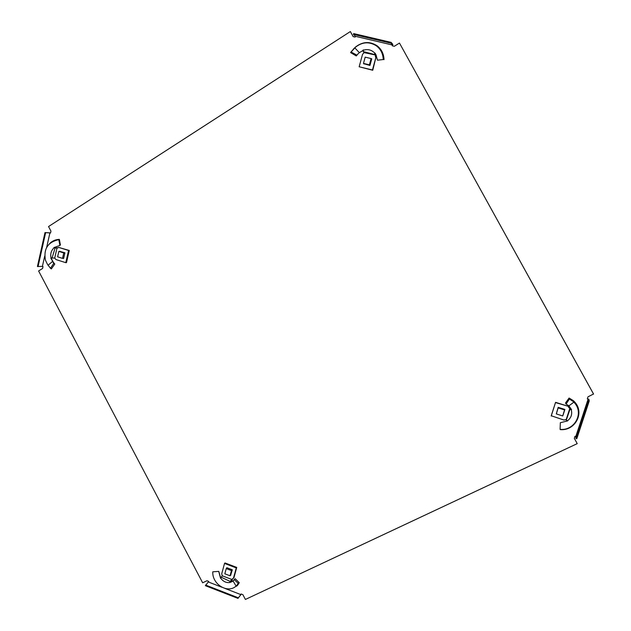 <?xml version="1.0" encoding="UTF-8"?>
<svg xmlns="http://www.w3.org/2000/svg" width="631" height="631" viewBox="0 0 631 631"><rect width="100%" height="100%" fill="white"/><g stroke="black" fill="none" stroke-linecap="round" stroke-linejoin="round"><path stroke-width="0.95" d="M587.343 398.776L588.889 399.257L589.236 400.985L576.766 438.782L575.969 438.521L575.78 436.573L574.983 436.321L574.313 438.364L577.223 443.648L245.404 599.45L242.888 594.678L241.089 593.984L240.908 594.623L224.873 588.4M575.78 436.573L588.108 399.139L587.311 398.887L587.989 396.82L593.542 393.996L399.47 43.05L593.574 394.123M392.482 45.022L355.371 36.298L353.455 34.382L353.668 33.593L391.125 42.38L390.904 43.176L392.482 45.022L392.269 45.811L394.328 46.292L399.47 43.05M44.722 256.044L42.395 266.416L37.426 266.479L44.998 232.579L50.543 232.989L50.961 231.127L48.54 226.545L350.355 31.55L353.139 36.606L355.158 37.079L355.371 36.298M49.936 232.8L46.655 247.439M241.231 594.039L237.982 598.393L205.383 585.686L208.735 581.419L206.968 580.733L202.661 582.807L38.601 270.967L42.592 268.451L43.003 266.613L42.395 266.416M208.561 582.058L221.931 587.248M574.336 438.285L577.223 443.648M50.567 232.886L44.998 232.579M350.355 31.55L353.226 36.622M392.427 45.842L392.829 44.383L391.125 42.38M237.982 598.393L240.908 594.623M238.163 597.746L205.556 585.04M38.034 266.668L45.606 232.768M353.455 34.382L390.904 43.176M589.236 400.985L588.423 400.732L588.108 399.139M588.423 400.732L575.969 438.521M358.337 53.525L356.294 55.954L350.591 52.57L355.545 47.151C362.399 41.843 369.372 41.425 376.455 45.897C380.793 49.273 383.049 53.824 383.23 59.543L377.48 60.19L383.23 59.543M358.787 53.146L359.378 52.681L354.772 47.83M356.838 55.118L351.017 51.971L354.07 48.461M363.298 49.912L363.243 51.568L374.443 54.487L374.972 53.075L376.044 54.929L377.48 60.19M363.227 49.896L363.353 50.243C367.834 48.847 371.675 49.849 374.861 53.233L374.909 53.28M371.28 58.699L371.762 58.809L369.947 65.45L363.732 63.684M364.016 64.015L363.48 63.4L365.175 57.145L371.115 58.565L369.403 64.827L363.48 63.4M375.264 53.572L374.909 54.889L374.443 54.487M374.909 54.889L364.174 52.625L362.541 54.313L359.157 66.776L372.456 70.002L375.879 57.508L375.39 56.624M375.295 55.283L375.5 56.38L375.855 54.597M359.157 66.776L372.747 70.262L375.879 57.508M376.163 57.792L375.674 56.908M363.282 50.109L363.227 51.655L364.174 52.625M359.378 52.681L363.353 50.243M350.591 52.57L351.017 51.971M353.581 48.863L354.756 47.846M354.433 48.043L355.545 47.151M355.403 47.128C362.47 41.567 369.679 41.094 377.03 45.716C381.471 49.155 383.798 53.801 384.019 59.645M369.971 65.379L369.403 64.827M371.706 59.022L371.115 58.565M51.103 258.765L53.887 263.001L53.004 262.212L53.761 263.332L50.488 268.293L47.577 264.555L45.456 260.217C43.484 249.316 47.53 242.556 57.579 239.938L59.377 239.386L60.402 244.954L59.929 245.443L58.833 239.875M53.004 262.212L52.633 261.408L48.066 265.249M50.882 258.347L51.001 257.89L52.057 257.992L55.071 248.07L53.966 247.581L59.929 245.443M59.677 251.335L64.922 252.794L63.613 258.544L63.068 258.371M54.345 247.36L56.049 247.983L55.071 248.07M54.826 247.597L57.926 247.944M56.049 247.983L57.003 247.959L54.716 258.087L56.009 259.578L65.79 262.67L68.566 250.483L58.762 247.423L57.003 247.959M65.79 262.67L66.484 262.63L69.26 250.468L58.762 247.423M69.26 250.468L68.566 250.483M52.057 257.992L54.716 258.087M52.87 261.415L51.001 257.89C50.18 253.907 51.214 250.507 54.108 247.691L54.148 247.66M52.31 260.911L52.633 261.408M53.887 263.001L54.787 264.034L53.761 263.332M54.787 264.034L51.371 268.901L50.488 268.293M49.668 243.527C52.081 241.168 54.921 239.812 58.186 239.449L59.377 239.386M64.898 252.873L63.747 252.944L62.516 258.363L63.644 258.379M60.15 251.296L58.841 251.406L63.747 252.944M62.516 258.363L57.618 256.825L58.841 251.406M571.583 409.7L568.91 405.843L566.094 404.045L565.51 402.988L569.091 398.035L573.122 400.511L573.224 401.545L574.565 402.925C584.085 413.431 574.47 430.926 560.107 429.356L560.225 429.608C575.038 431.115 584.803 413.005 574.896 402.231L574.565 402.925M568.91 405.843L573.902 402.136L573.997 401.237L573.122 400.511M566.094 404.045L569.407 399.013L573.224 401.545M571.512 409.582L569.872 409.598L566.267 420.254L567.671 420.877L560.336 422.707L560.107 429.356M571.489 409.543L571.244 409.771C572.42 414.204 571.181 417.856 567.529 420.735L567.474 420.767M564.808 409.401L564.674 409.811M556.337 413.747L558.175 407.326L564.903 409.432L562.828 415.79M568.728 407.192L568.223 406.285L555.572 402.333L551.226 415.742L563.854 420.025L566.196 419.528L566.267 420.254M555.572 402.333L551.218 416.034M568.223 406.285L555.572 402.594M568.752 407.468L568.247 406.553M570.874 408.541L569.115 407.918M569.099 407.642L570.7 408.281M569.872 408.352L569.872 409.598M571.363 409.416L569.919 408.967M569.091 398.035L569.407 399.013M574.896 402.231L574.013 401.253M566.196 419.528L569.864 408.296M564.721 409.377L562.71 415.947L556.368 413.944L558.206 407.334M556.368 413.944L558.261 407.35M558.309 407.957L564.658 409.953M236.735 567.427L236.27 567.908L224.533 563.42L225.015 562.955L236.735 567.427L233.896 577.815L232.673 578.666L231.892 580.591L231.932 579.629L230.015 581.356L229.921 582.5L232.642 581.325L235.189 578.73L239.259 582.713L237.619 585.268L235.489 586.593C227.113 593.448 212.04 584.061 212.789 571.804L218.799 571.386L212.789 571.804M233.076 581.009L236.12 586.128L237.619 585.268M234.125 579.55L238.234 583.36L236.538 585.726M226.679 568.089L226.789 567.687L232.326 569.809L230.623 575.251M220.669 578.043L218.799 571.386M218.799 571.694L220.55 578.288L222.254 575.787L232.011 579.55L232.35 578.887M224.533 563.42L221.726 573.8L222.254 575.787M233.431 578.304L236.27 567.908M231.892 580.591L230.583 581.979M230.536 582.027L230.891 580.733M230.575 582.184L230.646 581.624M239.259 582.713L238.234 583.36M237.098 585.813L235.489 586.593M229.921 582.5C226.292 583.012 223.208 581.569 220.676 578.154L220.645 578.106M230.015 581.356L221.016 577.136M226.971 567.758L226.237 568.586L231.459 570.582L232.263 569.785M230.914 574.983L230.039 575.787L224.825 573.784L226.237 568.586M231.459 570.582L230.039 575.787M375.682 54.282L375.248 55.236M56.151 247.573L56.893 247.959M53.627 262.559L52.838 261.865M376.455 45.897L377.03 45.716M51.892 257.969L51.497 258.016M57.579 239.938L58.186 239.449M569.911 409.345L571.41 409.409"/></g></svg>
